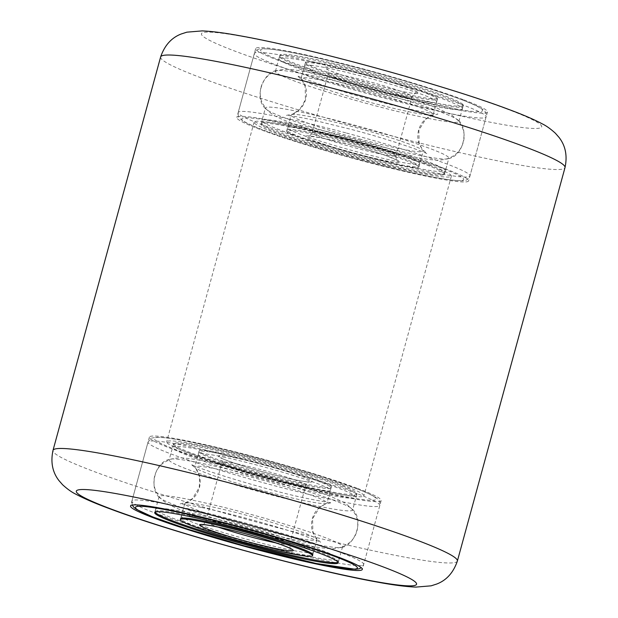 <?xml version="1.0" encoding="UTF-8"?>
<svg xmlns="http://www.w3.org/2000/svg" width="618" height="618" viewBox="0 0 618 618"><rect width="100%" height="100%" fill="white"/><g stroke="black" fill="none" stroke-linecap="round" stroke-linejoin="round"><path stroke-width="0.46" stroke-dasharray="3.09 2.32" d="M356.895 488.166A120.147 8.814 -164.7 0 0 228.853 450.267A120.147 8.814 -164.7 0 0 149.386 437.135A120.147 8.814 -164.7 0 0 173.65 449.518A120.147 8.814 -164.7 0 0 301.692 487.417A120.147 8.814 -164.7 0 0 381.159 500.541A120.147 8.814 -164.7 0 0 356.895 488.166M444.35 168.482A120.147 8.814 -164.7 0 0 316.308 130.583A120.147 8.814 -164.7 0 0 236.841 117.459A120.147 8.814 -164.7 0 0 261.105 129.834A120.147 8.814 -164.7 0 0 389.147 167.733A120.147 8.814 -164.7 0 0 468.614 180.865A120.147 8.814 -164.7 0 0 444.35 168.482M463.183 99.629A120.147 8.814 -164.7 0 0 335.141 61.73A120.147 8.814 -164.7 0 0 255.674 48.598A120.147 8.814 -164.7 0 0 279.946 60.981A120.147 8.814 -164.7 0 0 407.98 98.88A120.147 8.814 -164.7 0 0 487.455 112.012A120.147 8.814 -164.7 0 0 463.183 99.629M343.245 485.285A102.256 7.501 -164.7 0 0 234.276 453.033A102.256 7.501 -164.7 0 0 166.644 441.862A102.256 7.501 -164.7 0 0 187.3 452.391A102.256 7.501 -164.7 0 0 296.269 484.651A102.256 7.501 -164.7 0 0 363.902 495.821A102.256 7.501 -164.7 0 0 343.245 485.285M430.7 165.609A102.256 7.501 -164.7 0 0 321.731 133.349A102.256 7.501 -164.7 0 0 254.098 122.179A102.256 7.501 -164.7 0 0 274.755 132.715A102.256 7.501 -164.7 0 0 383.724 164.967A102.256 7.501 -164.7 0 0 451.356 176.138A102.256 7.501 -164.7 0 0 430.7 165.609M223.623 454.508A68.513 5.021 15.3 0 1 294.176 473.087A68.513 5.021 15.3 0 1 331.086 487.903A68.513 5.021 15.3 0 1 306.381 485.138A68.513 5.021 15.3 0 1 235.829 466.559A68.513 5.021 15.3 0 1 198.919 451.743A68.513 5.021 15.3 0 1 223.623 454.508M222.951 456.965A68.513 5.021 15.3 0 1 293.504 475.543A68.513 5.021 15.3 0 1 330.414 490.36A68.513 5.021 15.3 0 1 305.709 487.602A68.513 5.021 15.3 0 1 235.157 469.023A68.513 5.021 15.3 0 1 198.247 454.207A68.513 5.021 15.3 0 1 222.951 456.965M321.769 493.543A95.095 6.976 15.3 0 1 223.832 467.756A95.095 6.976 15.3 0 1 172.607 447.193A95.095 6.976 15.3 0 1 206.891 451.024A95.095 6.976 15.3 0 1 304.829 476.81A95.095 6.976 15.3 0 1 356.053 497.374A95.095 6.976 15.3 0 1 321.769 493.543M322.441 491.086A95.095 6.976 15.3 0 1 224.504 465.3A95.095 6.976 15.3 0 1 173.279 444.728A95.095 6.976 15.3 0 1 207.563 448.568A95.095 6.976 15.3 0 1 305.501 474.354A95.095 6.976 15.3 0 1 356.725 494.918A95.095 6.976 15.3 0 1 322.441 491.086M181.298 516.177L180.626 518.633A68.513 5.021 -164.7 0 0 217.528 533.45A68.513 5.021 -164.7 0 0 288.088 552.029A68.513 5.021 -164.7 0 0 312.785 554.786L313.457 552.33A68.513 5.021 -164.7 0 0 276.555 537.513A68.513 5.021 -164.7 0 0 205.995 518.935A68.513 5.021 -164.7 0 0 181.298 516.177A68.513 5.021 -164.7 0 0 218.2 530.993A68.513 5.021 -164.7 0 0 288.76 549.572A68.513 5.021 -164.7 0 0 313.457 552.33M189.942 512.994A95.095 6.976 -164.7 0 0 155.651 509.162A95.095 6.976 -164.7 0 0 206.883 529.726A95.095 6.976 -164.7 0 0 304.813 555.512A95.095 6.976 -164.7 0 0 339.104 559.344A95.095 6.976 -164.7 0 0 287.872 538.78A95.095 6.976 -164.7 0 0 189.942 512.994M338.054 562.225A95.095 6.976 -164.7 0 0 338.432 561.801A95.095 6.976 -164.7 0 0 287.2 541.237A95.095 6.976 -164.7 0 0 189.27 515.451A95.095 6.976 -164.7 0 0 154.979 511.619A95.095 6.976 -164.7 0 0 155.095 512.175M308.266 542.89A95.095 6.976 -164.7 0 0 341.847 547.293A95.095 6.976 -164.7 0 0 342.557 546.721A95.095 6.976 -164.7 0 0 291.325 526.157A95.095 6.976 -164.7 0 0 193.395 500.371A95.095 6.976 -164.7 0 0 159.104 496.54A95.095 6.976 -164.7 0 0 159.421 497.39A95.095 6.976 -164.7 0 0 214.747 518.463A95.095 6.976 -164.7 0 0 308.266 542.89M318.316 506.165A95.095 6.976 -164.7 0 0 352.6 509.997A95.095 6.976 -164.7 0 0 352.283 509.147A95.095 6.976 -164.7 0 0 296.964 488.073A95.095 6.976 -164.7 0 0 203.438 463.647A95.095 6.976 -164.7 0 0 169.857 459.244A95.095 6.976 -164.7 0 0 169.154 459.807A95.095 6.976 -164.7 0 0 220.379 480.379A95.095 6.976 -164.7 0 0 318.316 506.165M322.712 490.097A95.095 6.976 -164.7 0 0 356.995 493.936A95.095 6.976 -164.7 0 0 305.771 473.365A95.095 6.976 -164.7 0 0 207.833 447.579A95.095 6.976 -164.7 0 0 173.55 443.747A95.095 6.976 -164.7 0 0 224.774 464.311A95.095 6.976 -164.7 0 0 322.712 490.097M209.448 506.32A68.513 5.021 -164.7 0 0 185.261 503.145A68.513 5.021 -164.7 0 0 184.751 503.554A68.513 5.021 -164.7 0 0 221.653 518.371A68.513 5.021 -164.7 0 0 292.214 536.949A68.513 5.021 -164.7 0 0 316.91 539.707A68.513 5.021 -164.7 0 0 316.679 539.097A68.513 5.021 -164.7 0 0 276.825 523.917A68.513 5.021 -164.7 0 0 209.448 506.32M302.256 500.217A68.513 5.021 -164.7 0 0 326.451 503.392A68.513 5.021 -164.7 0 0 326.961 502.982A68.513 5.021 -164.7 0 0 290.051 488.166A68.513 5.021 -164.7 0 0 219.498 469.587A68.513 5.021 -164.7 0 0 194.794 466.822A68.513 5.021 -164.7 0 0 195.025 467.44A68.513 5.021 -164.7 0 0 234.879 482.619A68.513 5.021 -164.7 0 0 302.256 500.217M223.894 453.527A68.513 5.021 -164.7 0 0 199.189 450.761A68.513 5.021 -164.7 0 0 236.099 465.578A68.513 5.021 -164.7 0 0 306.652 484.157A68.513 5.021 -164.7 0 0 331.356 486.922A68.513 5.021 -164.7 0 0 294.446 472.106A68.513 5.021 -164.7 0 0 223.894 453.527M348.691 141.808A68.513 5.021 -164.7 0 0 286.914 130.097A68.513 5.021 -164.7 0 0 357.304 154.546A68.513 5.021 -164.7 0 0 419.081 166.257A68.513 5.021 -164.7 0 0 348.691 141.808M349.363 139.351A68.513 5.021 -164.7 0 0 287.586 127.64A68.513 5.021 -164.7 0 0 357.976 152.082A68.513 5.021 -164.7 0 0 419.753 163.793A68.513 5.021 -164.7 0 0 349.363 139.351M359.645 154.554A95.095 6.976 -164.7 0 0 445.393 170.807A95.095 6.976 -164.7 0 0 347.687 136.879A95.095 6.976 -164.7 0 0 261.947 120.626A95.095 6.976 -164.7 0 0 359.645 154.554M358.973 157.018A95.095 6.976 -164.7 0 0 444.721 173.272A95.095 6.976 -164.7 0 0 347.015 139.336A95.095 6.976 -164.7 0 0 261.275 123.082A95.095 6.976 -164.7 0 0 358.973 157.018M375.605 87.656A68.513 5.021 15.3 0 1 305.215 63.214A68.513 5.021 15.3 0 1 366.984 74.917A68.513 5.021 15.3 0 1 437.374 99.367A68.513 5.021 15.3 0 1 375.605 87.656M374.933 90.12A68.513 5.021 15.3 0 1 304.543 65.67A68.513 5.021 15.3 0 1 366.312 77.381A68.513 5.021 15.3 0 1 436.702 101.823A68.513 5.021 15.3 0 1 374.933 90.12M364.643 74.909A95.095 6.976 15.3 0 1 462.349 108.838A95.095 6.976 15.3 0 1 376.601 92.592A95.095 6.976 15.3 0 1 278.896 58.656A95.095 6.976 15.3 0 1 364.643 74.909M365.315 72.445A95.095 6.976 15.3 0 1 463.021 106.381A95.095 6.976 15.3 0 1 377.274 90.128A95.095 6.976 15.3 0 1 279.568 56.199A95.095 6.976 15.3 0 1 365.315 72.445M377.544 89.147A95.095 6.976 15.3 0 1 279.838 55.211A95.095 6.976 15.3 0 1 365.586 71.464A95.095 6.976 15.3 0 1 463.291 105.4A95.095 6.976 15.3 0 1 377.544 89.147M373.148 105.207A95.095 6.976 15.3 0 1 275.443 71.279A95.095 6.976 15.3 0 1 276.153 70.707A95.095 6.976 15.3 0 1 361.19 87.524A95.095 6.976 15.3 0 1 458.579 120.61A95.095 6.976 15.3 0 1 458.896 121.46A95.095 6.976 15.3 0 1 373.148 105.207M363.098 141.939A95.095 6.976 15.3 0 1 265.717 108.853A95.095 6.976 15.3 0 1 265.4 108.003A95.095 6.976 15.3 0 1 351.14 124.257A95.095 6.976 15.3 0 1 448.846 158.193A95.095 6.976 15.3 0 1 448.143 158.756A95.095 6.976 15.3 0 1 363.098 141.939M358.71 157.999A95.095 6.976 15.3 0 1 261.005 124.063A95.095 6.976 15.3 0 1 346.744 140.317A95.095 6.976 15.3 0 1 444.45 174.253A95.095 6.976 15.3 0 1 358.71 157.999M362.859 89.996A68.513 5.021 15.3 0 1 433.249 114.446A68.513 5.021 15.3 0 1 432.739 114.855A68.513 5.021 15.3 0 1 371.48 102.735A68.513 5.021 15.3 0 1 301.321 78.903A68.513 5.021 15.3 0 1 301.09 78.293A68.513 5.021 15.3 0 1 362.859 89.996M367.254 73.936A68.513 5.021 15.3 0 1 437.644 98.386A68.513 5.021 15.3 0 1 375.875 86.674A68.513 5.021 15.3 0 1 305.485 62.225A68.513 5.021 15.3 0 1 367.254 73.936M361.43 139.467A68.513 5.021 15.3 0 1 291.039 115.018A68.513 5.021 15.3 0 1 291.549 114.608A68.513 5.021 15.3 0 1 352.816 126.729A68.513 5.021 15.3 0 1 422.975 150.56A68.513 5.021 15.3 0 1 423.206 151.178A68.513 5.021 15.3 0 1 361.43 139.467M348.421 142.789A68.513 5.021 15.3 0 1 418.811 167.239A68.513 5.021 15.3 0 1 357.034 155.527A68.513 5.021 15.3 0 1 286.644 131.078A68.513 5.021 15.3 0 1 348.421 142.789M506.072 108.675A176.385 12.939 15.3 0 1 475.806 119.259A176.385 12.939 15.3 0 1 237.057 51.935A176.385 12.939 15.3 0 1 267.324 41.352A176.385 12.939 15.3 0 1 506.072 108.675M160.626 56.964A209.618 15.373 -164.7 0 0 202.974 78.556A209.618 15.373 -164.7 0 0 426.358 144.682A209.618 15.373 -164.7 0 0 565.006 167.586M457.374 561.036A209.618 15.373 15.3 0 1 318.726 538.139A209.618 15.373 15.3 0 1 95.334 472.013A209.618 15.373 15.3 0 1 52.993 450.414M195.79 443.121A115.033 8.436 -164.7 0 0 178.733 450.777A115.033 8.436 -164.7 0 0 334.755 494.555A115.033 8.436 -164.7 0 0 351.812 486.899A115.033 8.436 -164.7 0 0 195.79 443.121M191.356 446.899A120.147 8.814 -164.7 0 0 148.034 442.055A120.147 8.814 -164.7 0 0 212.762 468.035A120.147 8.814 -164.7 0 0 336.493 500.619A120.147 8.814 -164.7 0 0 379.815 505.462A120.147 8.814 -164.7 0 0 315.095 479.483A120.147 8.814 -164.7 0 0 191.356 446.899M175.211 505.918A120.147 8.814 -164.7 0 0 131.889 501.074A120.147 8.814 -164.7 0 0 196.617 527.054A120.147 8.814 -164.7 0 0 320.348 559.638A120.147 8.814 -164.7 0 0 363.67 564.481A120.147 8.814 -164.7 0 0 298.95 538.494A120.147 8.814 -164.7 0 0 175.211 505.918M237.675 464.041A43.461 3.19 -164.7 0 0 222.009 462.295A43.461 3.19 -164.7 0 0 245.423 471.688A43.461 3.19 -164.7 0 0 290.174 483.477A43.461 3.19 -164.7 0 0 305.848 485.223A43.461 3.19 -164.7 0 0 282.434 475.829A43.461 3.19 -164.7 0 0 237.675 464.041M235.937 457.984A48.567 3.561 -164.7 0 0 228.737 461.213A48.567 3.561 -164.7 0 0 294.608 479.699A48.567 3.561 -164.7 0 0 301.808 476.47A48.567 3.561 -164.7 0 0 235.937 457.984M276.007 542.898A43.461 3.19 -164.7 0 0 289.695 544.242A43.461 3.19 -164.7 0 0 266.288 534.848A43.461 3.19 -164.7 0 0 221.53 523.06A43.461 3.19 -164.7 0 0 205.864 521.306A43.461 3.19 -164.7 0 0 218.339 527.123M345.493 138.463A115.033 8.436 15.3 0 1 463.469 178.71A115.033 8.436 15.3 0 1 359.962 159.853A115.033 8.436 15.3 0 1 241.986 119.606A115.033 8.436 15.3 0 1 345.493 138.463M346.52 133.071A120.147 8.814 15.3 0 1 469.966 175.945A120.147 8.814 15.3 0 1 361.63 155.412A120.147 8.814 15.3 0 1 238.185 112.538A120.147 8.814 15.3 0 1 346.52 133.071M362.666 74.052A120.147 8.814 15.3 0 1 486.111 116.926A120.147 8.814 15.3 0 1 377.776 96.393A120.147 8.814 15.3 0 1 254.33 53.519A120.147 8.814 15.3 0 1 362.666 74.052M364.334 69.61A115.033 8.436 15.3 0 1 482.31 109.857A115.033 8.436 15.3 0 1 378.795 91A115.033 8.436 15.3 0 1 260.819 50.753A115.033 8.436 15.3 0 1 364.334 69.61M351.341 140.201A43.461 3.19 15.3 0 1 395.991 155.705A43.461 3.19 15.3 0 1 356.802 148.281A43.461 3.19 15.3 0 1 312.152 132.777A43.461 3.19 15.3 0 1 351.341 140.201M349.672 144.643A48.567 3.561 15.3 0 1 399.483 161.638A48.567 3.561 15.3 0 1 355.783 153.673A48.567 3.561 15.3 0 1 305.972 136.686A48.567 3.561 15.3 0 1 349.672 144.643M372.948 89.262A43.461 3.19 15.3 0 1 328.305 73.758A43.461 3.19 15.3 0 1 367.486 81.182A43.461 3.19 15.3 0 1 412.136 96.694A43.461 3.19 15.3 0 1 372.948 89.262M368.513 75.79A48.567 3.561 15.3 0 1 418.324 92.785A48.567 3.561 15.3 0 1 374.616 84.82A48.567 3.561 15.3 0 1 324.805 67.825A48.567 3.561 15.3 0 1 368.513 75.79M149.386 437.135L130.545 505.987M255.674 48.598L236.841 117.459M254.098 122.179L166.644 441.862M451.356 176.138L363.902 495.821M487.455 112.012L468.614 180.865M381.159 500.541L362.326 569.402M300.564 544.079C312.09 546.521 321.306 547.996 328.22 548.506C331.464 549.031 335.837 548.599 341.337 547.2C349.672 543.995 354.879 538.564 356.949 530.924C358.37 525.339 357.938 520.008 355.659 514.948L351.905 509.093C347.957 505.107 344.481 502.519 341.484 501.329C321.762 490.986 253.504 471.325 211.147 462.457C199.444 459.97 190.105 458.486 183.137 458.008C179.946 457.505 175.643 457.969 170.213 459.39L164.009 462.519C159.459 465.717 156.377 470.082 154.763 475.613C153.341 481.198 153.766 486.52 156.053 491.588L159.807 497.444C163.755 501.43 167.223 504.018 170.22 505.207C189.95 515.551 258.208 535.211 300.564 544.079M201.746 507.502C226.744 512.84 253.704 519.923 282.627 528.753C300.896 534.215 319.004 541.152 320.765 542.426L315.813 537.552L312.878 531.704L312.569 518.78L319.243 507.965L324.72 504.365L331.657 502.612C329.842 502.728 322.611 501.53 309.966 499.035C270.499 491.519 192.978 467.193 190.939 464.11L194.894 467.679C198.896 471.117 200.317 477.814 199.143 487.756L192.468 498.571L186.991 502.164L180.047 503.925C181.87 503.809 189.1 504.999 201.746 507.502M330.414 490.36L331.086 487.903M172.607 447.193L173.279 444.728M356.053 497.374L356.725 494.918M198.247 454.207L198.919 451.743M155.651 509.162L154.979 511.619M339.104 559.344L338.432 561.801M342.557 546.721L338.162 562.789M341.847 547.293C353.658 546.358 365.223 520.503 352.283 509.147M356.995 493.936L352.6 509.997M132.229 505.068L131.889 501.074L148.034 442.055L151.518 438.131L156.346 437.235C163.469 437.119 176.524 439.058 195.489 443.036C231.402 450.468 285.964 465.068 324.906 477.668L359.475 489.788C366.59 492.592 371.804 495.018 375.095 497.073C379.668 500.402 379.892 500.711 379.815 505.462L363.67 564.481L361.345 567.749M173.55 443.747L169.154 459.807M159.421 497.39C149.734 490.568 152.947 462.434 169.857 459.244M159.104 496.54L154.709 512.6M185.261 503.145L191.704 499.553C195.45 496.524 198.015 492.608 199.39 487.818C200.641 482.998 200.425 478.324 198.749 473.813L195.025 467.44M316.679 539.097L312.963 532.724C311.279 528.205 311.063 523.539 312.322 518.718C313.697 513.921 316.261 510.012 320 506.984L326.451 503.392M184.751 503.554L180.626 518.633M199.189 450.761L194.794 466.822M202.449 524.628C203.059 525.107 204.195 524.002 205.864 521.306L222.009 462.295C221.947 459.128 221.53 457.598 220.757 457.691C219.344 457.861 228.135 461.059 247.13 467.293C264.087 472.415 279.815 476.524 294.307 479.614C307.424 482.303 309.68 481.932 309.263 481.901C309.216 481.059 308.081 482.164 305.848 485.223L289.695 544.242C290.058 548.004 290.468 549.541 290.947 548.838M331.356 486.922L326.961 502.982M316.91 539.707L312.785 554.786M373.218 100.108C335.342 90.344 296.988 76.586 297.235 75.574L302.248 80.533L305.153 86.396L305.431 99.22C301.383 108.374 296.756 113.411 291.557 114.338L286.343 115.388C288.552 115.296 303.5 117.783 313.419 120.124L351.07 129.355C388.946 139.12 427.308 152.878 427.061 153.89L422.04 148.93L419.135 143.067L418.857 130.243L425.508 119.452L430.985 115.844L437.953 114.075L431.65 113.357C421.932 111.958 400.356 107.347 373.218 100.108M261.051 87.076C263.368 79.212 268.521 73.805 276.509 70.854C286.852 67.98 291.402 69.432 310.29 72.484C325.099 75.365 342.65 79.498 362.936 84.898C393.164 93.024 417.505 100.595 435.953 107.625L451.372 114.824L458.262 120.634C463.732 127.849 465.393 135.103 463.237 142.387C460.92 150.251 455.767 155.659 447.787 158.61C442.357 160.031 438.054 160.495 434.863 159.992C429.325 159.622 422.372 158.617 414.006 156.98C399.189 154.098 381.638 149.965 361.36 144.566L314.987 131.078L296.007 124.697C287.965 121.846 281.476 119.174 276.516 116.671C273.519 115.481 270.043 112.893 266.095 108.907L262.341 103.052C260.062 97.992 259.63 92.661 261.051 87.076M287.586 127.64L286.914 130.097M445.393 170.807L444.721 173.272M261.947 120.626L261.275 123.082M419.753 163.793L419.081 166.257M304.543 65.67L305.215 63.214M462.349 108.838L463.021 106.381M278.896 58.656L279.568 56.199M436.702 101.823L437.374 99.367M275.443 71.279L279.838 55.211M276.153 70.707C264.342 71.642 252.777 97.497 265.717 108.853M261.005 124.063L265.4 108.003M359.985 159.877C400.634 170.63 431.186 177.374 451.634 180.101C459.985 180.958 464.581 181.004 465.431 180.247C466.891 180.247 468.405 178.818 469.966 175.945L486.111 116.926C486.613 113.14 485.045 110.344 481.414 108.552C476.192 104.844 459.236 98.301 430.545 88.922C410.197 82.403 388.112 75.96 364.303 69.587C319.351 57.775 280.371 48.868 262.635 48.698C258.594 48.397 255.821 50.004 254.33 53.519L238.185 112.538C238.061 115.775 238.618 117.768 239.869 118.525L242.843 120.889C246.234 123.013 251.68 125.539 259.181 128.467C283.801 137.93 317.397 148.397 359.985 159.877M444.45 174.253L448.846 158.193M458.579 120.61C468.266 127.432 465.053 155.566 448.143 158.756M458.896 121.46L463.291 105.4M432.739 114.855L426.296 118.447C422.55 121.476 419.985 125.392 418.61 130.182C417.359 135.002 417.575 139.676 419.251 144.187L422.975 150.56M301.321 78.903L305.037 85.276C306.721 89.795 306.937 94.461 305.678 99.282C304.303 104.079 301.738 107.988 298 111.016L291.549 114.608M433.249 114.446L437.644 98.386M418.811 167.239L423.206 151.178M395.991 155.705C396.053 158.872 396.47 160.402 397.243 160.309L386.775 155.914C376.702 152.345 364.342 148.598 349.703 144.666L319.985 137.644L308.737 136.099C309.348 136.57 310.491 135.466 312.152 132.777L328.305 73.758C327.949 70.004 327.54 68.474 327.053 69.162C326.628 69.579 333.519 72.182 347.741 76.987L374.593 84.797C394.431 89.896 406.891 92.661 411.974 93.102L415.551 93.372C415.505 92.522 414.369 93.627 412.136 96.694L395.991 155.705M286.644 131.078L291.039 115.018M301.09 78.293L305.485 62.225"/><path stroke-width="0.93" d="M338.054 557.019A120.147 8.814 -164.7 0 0 210.02 519.12A120.147 8.814 -164.7 0 0 130.545 505.987A120.147 8.814 -164.7 0 0 154.817 518.371A120.147 8.814 -164.7 0 0 282.859 556.27A120.147 8.814 -164.7 0 0 362.326 569.402A120.147 8.814 -164.7 0 0 338.054 557.019M312.515 555.775L312.785 554.786A68.513 5.021 -164.7 0 0 275.883 539.97A68.513 5.021 -164.7 0 0 205.323 521.399A68.513 5.021 -164.7 0 0 180.626 518.633L180.356 519.614A68.513 5.021 -164.7 0 0 217.258 534.431A68.513 5.021 -164.7 0 0 287.818 553.01A68.513 5.021 -164.7 0 0 312.515 555.775A68.513 5.021 -164.7 0 0 275.613 540.959A68.513 5.021 -164.7 0 0 205.052 522.38A68.513 5.021 -164.7 0 0 180.356 519.614M155.095 512.175A95.095 6.976 -164.7 0 0 209.247 533.125A95.095 6.976 -164.7 0 0 304.141 557.969A95.095 6.976 -164.7 0 0 338.054 562.225M303.871 558.958A95.095 6.976 -164.7 0 0 338.162 562.789A95.095 6.976 -164.7 0 0 286.93 542.225A95.095 6.976 -164.7 0 0 189 516.432A95.095 6.976 -164.7 0 0 154.709 512.6A95.095 6.976 -164.7 0 0 205.941 533.164A95.095 6.976 -164.7 0 0 303.871 558.958M160.626 56.964C164.612 45.369 171.495 37.698 181.275 33.967L186.883 32.167L202.186 30.9C211.874 31.302 224.319 32.901 239.529 35.705C307.161 47.516 445.501 85.415 508.954 109.51C522.82 114.631 533.906 119.405 542.21 123.839C546.235 125.771 550.63 128.907 555.397 133.249L559.051 137.42C565.524 145.763 567.517 155.821 565.006 167.586A209.618 15.373 -164.7 0 0 522.666 145.987A209.618 15.373 -164.7 0 0 299.274 79.861A209.618 15.373 -164.7 0 0 160.626 56.964L52.993 450.414A209.618 15.373 15.3 0 1 191.642 473.318A209.618 15.373 15.3 0 1 415.026 539.444A209.618 15.373 15.3 0 1 457.374 561.036C453.388 572.631 446.505 580.302 436.725 584.033L431.117 585.833L415.814 587.1C406.126 586.698 393.681 585.099 378.471 582.295C310.839 570.484 172.499 532.585 109.046 508.49C95.18 503.369 84.094 498.595 75.79 494.161C71.765 492.229 67.37 489.093 62.603 484.751L58.949 480.58C52.476 472.237 50.483 462.179 52.993 450.414M111.928 509.325A176.385 12.939 -164.7 0 0 350.676 576.648A176.385 12.939 -164.7 0 0 380.943 566.065A176.385 12.939 -164.7 0 0 142.194 498.741A176.385 12.939 -164.7 0 0 111.928 509.325M176.957 511.974A115.033 8.436 -164.7 0 0 159.9 519.63A115.033 8.436 -164.7 0 0 315.922 563.415A115.033 8.436 -164.7 0 0 332.971 555.76A115.033 8.436 -164.7 0 0 176.957 511.974M218.339 527.123A43.461 3.19 -164.7 0 0 274.029 542.496A43.461 3.19 -164.7 0 0 276.007 542.898M217.096 526.837A48.567 3.561 -164.7 0 0 209.896 530.066A48.567 3.561 -164.7 0 0 275.775 548.552A48.567 3.561 -164.7 0 0 282.974 545.323A48.567 3.561 -164.7 0 0 217.096 526.837M565.006 167.586L457.374 561.036M132.229 505.068L133.982 507.471L136.586 509.448L152.638 516.903L187.455 529.078L243.77 545.725L316.215 563.5L355.481 569.294L359.128 568.792L361.345 567.749M202.982 524.497L202.449 524.628C202.032 524.605 204.288 524.234 217.397 526.922C232.013 530.043 247.833 534.176 264.875 539.329L280.696 544.528C291.14 548.359 291.217 549.078 290.947 548.838L290.947 548.838"/></g></svg>

